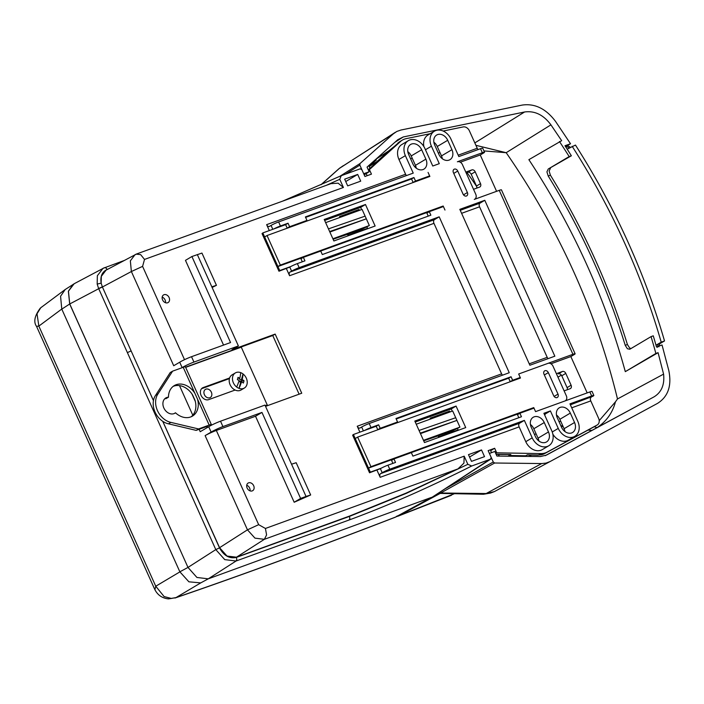 <?xml version="1.0" encoding="UTF-8"?>
<svg xmlns="http://www.w3.org/2000/svg" width="704" height="704" viewBox="0 0 704 704"><rect width="100%" height="100%" fill="white"/><g stroke="black" fill="none" stroke-linecap="round" stroke-linejoin="round"><path stroke-width="1.06" d="M237.82 387.798A8.8 6.82 59.3 0 0 239.026 388.362A8.8 6.82 59.3 0 0 244.341 388.054A8.8 6.82 59.3 0 0 243.021 373.947A8.8 6.82 59.3 0 0 241.868 373.182A8.8 6.82 59.3 0 0 240.654 372.618A8.8 6.82 59.3 0 0 235.347 372.926A8.8 6.82 59.3 0 0 236.658 387.024A8.8 6.82 59.3 0 0 237.82 387.798M244.341 388.054L241.067 389.998A8.8 6.82 -120.7 0 1 234.546 389.734A8.8 6.82 -120.7 0 1 229.319 382.149A8.8 6.82 -120.7 0 1 232.082 374.862L235.347 372.926M241.525 381.841L240.698 382.325L239.026 388.362A25.098 9.46 119.4 0 0 241.525 381.841A25.106 12.734 -164.5 0 1 243.382 383.055A24.684 15.286 133.2 0 0 244.024 380.767L238.894 381.313L240.698 382.325M236.658 387.024A25.098 9.46 -60.6 0 0 239.149 380.512A25.106 12.734 -164.5 0 0 237.389 379.641A24.596 2.191 -71.5 0 0 238.022 377.353A25.106 12.742 15.5 0 1 239.791 378.215L238.964 378.708L241.34 380.037L242.158 379.553A25.106 12.742 15.5 0 1 244.024 380.767M239.791 378.215A25.098 9.46 -60.6 0 0 240.654 372.618M241.34 380.037L243.021 373.947A25.098 9.46 119.4 0 1 242.158 379.553M175.49 412.79A8.879 6.882 -120.7 0 1 174.891 413.204A8.879 6.882 -120.7 0 1 163.838 407.942A8.879 6.882 -120.7 0 1 165.818 397.945A8.879 6.882 -120.7 0 1 168.467 397.179A17.758 13.763 -120.7 0 1 174.302 385.59A17.758 13.763 -120.7 0 1 194.885 393.298L197.498 399.106A17.758 13.763 -120.7 0 1 192.447 416.117A17.758 13.763 -120.7 0 1 175.49 412.79L174.24 413.538M235.136 390.042L208.674 399.634A6.662 5.157 -120.7 0 1 201.071 395.366A6.662 5.157 -120.7 0 1 202.55 387.869A6.662 5.157 -120.7 0 1 203.236 387.543L229.618 377.978M158.03 393.844A17.758 13.763 59.3 0 0 157.476 410.643A17.758 13.763 59.3 0 0 170.861 422.391L198.572 428.947L209.176 425.093A5.922 0.546 -24.2 0 1 210.918 424.565A5.922 0.546 -24.2 0 1 211.358 424.582L185.39 366.793A5.922 0.546 155.8 0 0 184.95 366.775A5.922 0.546 155.8 0 0 183.207 367.312L172.603 371.158L158.03 393.844L155.619 395.278A17.758 13.763 59.3 0 0 155.065 412.078A17.758 13.763 59.3 0 0 168.45 423.826L196.161 430.373L206.8 426.518L207.346 426.386L206.897 427.038L206.677 426.562M211.358 424.582A5.922 0.546 -24.2 0 1 211.332 424.688L210.883 425.339L211.394 425.225M208.586 426.791A5.922 0.546 -24.2 0 1 207.31 427.161A5.922 0.546 -24.2 0 1 206.87 427.143A5.922 0.546 -24.2 0 1 206.897 427.038M191.198 416.75A17.758 13.763 59.3 0 0 195.008 400.268L192.623 394.979A17.758 13.763 59.3 0 0 173.149 386.382M168.467 397.179L166.056 398.614A8.879 6.882 59.3 0 0 164.701 398.825M185.645 367.356L241.278 347.178L267.247 404.958L265.408 406.05M172.603 371.158L170.183 372.592L155.619 395.278M198.572 428.947L196.161 430.373M267.247 404.958L265.241 405.689M229.425 378.602L201.546 388.714M170.861 422.391L168.45 423.826M36.67 326.322L38.843 326.102L61.767 309.056L60.57 296.261L65.199 289.511L74.677 283.466M128.867 435.697L69.687 304.005L68.376 291.21L73.269 284.24M123.878 260.63L103.022 268.33L97.346 275.757L97.187 284.09L101.156 283.122C100.118 276.338 102.124 271.788 107.184 269.465L105.89 267.854L104.412 267.705L74.131 283.756L68.446 291.183L69.749 303.961L187.986 567.424L179.854 571.815L188.901 581.821L200.737 582.894L208.261 578.838L431.385 497.429L395.322 517.211L430.989 498.01L490.873 459.026M396.59 516.226L395.991 516.894C313.887 548.601 240.548 575.502 175.982 597.599L171.354 598.453L164.102 596.552L155.751 586.23L154.959 589.53M431.455 497.394L430.866 498.062L431.455 497.394M179.89 571.886L155.751 586.23L38.843 326.102L37.022 313.773L40.718 307.789L65.199 289.511M40.718 307.789L40.26 308.185C34.575 315.876 33.352 321.974 36.582 326.462L154.625 589.125C157.423 594.95 162.034 598.198 168.45 598.884L171.354 598.453M168.45 598.884L175.982 597.599L200.737 582.894M40.26 308.185L41.642 307.032M179.854 571.815L61.802 309.135L69.687 304.005M364.408 430.514A5.922 0.546 -24.2 0 1 367.013 429.229A5.922 0.546 -24.2 0 1 371.026 427.557L378.62 424.802L380.195 428.296L397.566 421.995L395.991 418.502L511.06 376.754L512.635 380.248L520.23 377.494L518.663 374L547.967 363.37A4.435 3.441 -120.7 0 1 550.801 363.713A4.435 3.441 -120.7 0 1 553.036 366.221L566.324 395.78A4.435 3.441 -120.7 0 1 566.65 398.983A4.435 3.441 -120.7 0 1 565.338 400.778A4.435 3.441 -120.7 0 1 564.881 400.998L535.568 411.629L534.002 408.135L519.886 413.257L517.475 414.691L518.83 417.701M555.148 397.355A2.957 2.297 -120.7 0 1 553.661 395.692L543.998 374.185A2.957 2.297 -120.7 0 1 544.65 370.858A2.957 2.297 -120.7 0 1 546.85 370.946A2.957 2.297 -120.7 0 1 548.337 372.61L557.999 394.117A2.957 2.297 -120.7 0 1 557.339 397.443A2.957 2.297 -120.7 0 1 555.148 397.355M519.886 413.257L521.462 416.75L412.905 456.13L411.33 452.637L393.967 458.938L395.534 462.431L387.939 465.186A5.922 0.546 155.8 0 0 383.926 466.858A5.922 0.546 155.8 0 0 380.38 468.67L369.538 472.771L370.33 472.138L368.518 468.098L370.929 466.673L357.641 437.105L355.23 438.539L353.417 434.509L352.669 435.178M452.25 432.036L451.854 431.174L423.702 440.827M451.845 410.3L451.238 408.954L415.246 422.013M353.417 434.509L376.209 426.237L378.62 424.802M396.211 418.986L508.649 378.189L510.224 381.682L512.635 380.248M520.23 377.494L517.845 378.981M381.322 468.142L370.33 472.138M531.37 409.086L368.518 468.098L355.23 438.539M587.18 392.902L570.847 356.558L574.068 354.649A5.922 0.546 -24.2 0 0 575.124 353.795A5.922 0.546 -24.2 0 0 575.062 353.751A5.922 0.546 -24.2 0 0 572.933 354.306L518.663 374L520.476 378.03L357.641 437.105M370.929 466.673L533.755 407.598L535.568 411.629L589.846 391.934L591.659 395.974A5.922 0.546 -24.2 0 1 593.789 395.419A5.922 0.546 -24.2 0 1 593.842 395.454A5.922 0.546 -24.2 0 1 592.786 396.308L570.381 404.809M456.069 406.085L465.731 427.592L424.477 442.552L414.814 421.054L456.069 406.085L451.238 408.954M531.344 409.033L533.755 407.598M416.24 424.222L452.69 410.995L455.708 417.718L419.038 430.461M420.253 433.145L456.922 420.402L420.464 433.629M455.708 417.718L459.941 427.126L423.482 440.343M451.854 431.174L459.941 427.126M501.433 189.913A5.922 0.546 155.8 0 0 501.433 189.842A5.922 0.546 155.8 0 0 501.38 189.807A5.922 0.546 155.8 0 0 499.25 190.353L474.285 199.417A4.435 3.441 59.3 0 0 474.742 199.197A4.435 3.441 59.3 0 0 476.062 197.402A4.435 3.441 59.3 0 0 475.728 194.198L462.44 164.639A4.435 3.441 59.3 0 0 460.205 162.131A4.435 3.441 59.3 0 0 457.371 161.788L482.346 152.733A5.922 0.546 -24.2 0 1 484.475 152.178A5.922 0.546 -24.2 0 1 484.528 152.214A5.922 0.546 -24.2 0 1 483.472 153.067L480.251 154.977L496.593 191.321M453.182 170.474A2.957 2.297 59.3 0 0 453.402 172.603L463.065 194.11A2.957 2.297 59.3 0 0 466.743 195.862A2.957 2.297 59.3 0 0 467.623 194.665A2.957 2.297 59.3 0 0 467.403 192.535L457.741 171.028A2.957 2.297 59.3 0 0 454.062 169.277A2.957 2.297 59.3 0 0 453.182 170.474M440.783 207.504L277.922 266.526L279.734 270.556L278.978 271.225L289.784 267.089L291.597 271.128A5.922 0.546 -24.2 0 1 295.143 269.315A5.922 0.546 -24.2 0 1 299.156 267.634L439.19 216.832L434.368 219.701A2.957 1.848 -109.9 0 0 433.585 221.17A2.957 1.848 -109.9 0 0 433.963 223.344L501.609 373.859A2.957 1.848 -109.9 0 0 502.524 375.162M333.106 239.246L361.266 229.592L361.654 230.454M324.65 220.431L360.65 207.372L361.249 208.718M279.734 270.556L290.726 266.561M273.812 228.941A5.922 0.546 -24.2 0 1 276.417 227.656A5.922 0.546 -24.2 0 1 280.43 225.975L288.033 223.221L289.599 226.714L306.97 220.414L304.559 221.848L287.188 228.149L285.622 224.655L262.821 232.927L264.634 236.958L267.045 235.523L429.88 176.449L428.067 172.418L429.634 175.912L427.249 177.408M427.222 177.346L413.116 182.468L411.541 178.974L305.615 217.404M262.073 233.596L262.821 232.927M440.757 207.451L443.168 206.017L280.333 265.091L277.922 266.526L264.634 236.958M267.045 235.523L280.333 265.091M299.156 267.634L297.343 263.604L304.938 260.85L303.371 257.356L320.742 251.055L322.309 254.549L430.866 215.169L429.29 211.675L443.406 206.554L444.981 210.047L443.168 206.017M375.135 226.01L365.473 204.503L324.218 219.472L333.881 240.97L375.135 226.01M332.895 238.762L369.345 225.544L366.326 218.821L329.657 231.563M329.868 232.047L366.326 218.821L362.094 209.414L325.644 222.64M328.451 228.879L365.112 216.137M360.65 207.372L365.473 204.503M369.345 225.544L361.266 229.592M498.986 455.4L497.86 456.069M545.186 455.69L591.862 430.426L588.007 430.1M483.938 150.911L506.185 152.698L550.924 124.854L561.669 140.694L528.88 159.667C572.59 226.037 604.727 296.692 625.302 371.642L658.082 352.669L655.873 353.47A581.513 450.639 -120.7 0 0 651.059 336.618L653.259 335.817A584.47 452.936 -120.7 0 1 656.515 346.984L662.033 344.978L668.8 370.559C671.898 385.722 668.14 396.669 657.527 403.383L550.035 461.569L546.066 463.082L541.702 463.558L494.622 463.012L493.275 462.009L489.421 453.438L494.85 451.466L496.91 456.06L540.382 456.562L546.401 455.127L654.042 396.854C661.531 392.269 664.717 384.692 663.59 374.123L617.496 398.957C596.094 311.115 558.985 229.029 506.185 152.698L475.922 145.323M591.862 430.426L597.027 427.636C606.39 421.432 612.533 412.826 615.463 401.826L617.496 398.957M615.463 401.826L599.201 420.649M658.082 352.669L663.59 374.123M550.035 461.569L494.402 491.594L490.468 493.082L483.507 494.252L494.402 491.594M397.505 515.838L398.438 515.962L440.202 493.407L437.606 493.698L440.695 493.011L494.622 463.012M440.202 493.407L483.507 494.252M363.695 173.738L359.841 165.106L360.026 163.539L393.36 133.813L396.871 131.428L400.919 130.038L522.236 105.072C534.882 103.277 545.961 108.698 555.482 121.334L570.513 143.739L567.389 145.543L570.768 147.444M363.713 173.73L369.142 171.758L367.048 167.112L397.822 139.674L403.278 136.946L524.603 111.98L474.83 142.912M550.924 124.854C543.567 114.893 534.794 110.598 524.603 111.98M559.451 141.495A581.513 450.639 -120.7 0 1 569.166 156.57L571.366 155.778L548.258 168.995L569.166 156.57M570.513 143.739L564.978 145.746A584.47 452.936 -120.7 0 1 571.366 155.778M320.954 184.738L338.985 168.661L343.218 165.722M369.142 171.758L364.206 174.874M373.12 163.02L372.698 162.078M375.936 159.192L376.35 160.107M625.539 338.51L623.55 332.376M572.141 146.274A591.87 458.665 -120.7 0 1 661.214 342.153L664.523 340.947A596.306 462.106 -120.7 0 0 575.458 145.068L567.186 149.169M656.005 345.198L661.214 342.153M548.258 168.995L546.92 171.846L548.214 176.009L550.422 175.208L549.129 171.046L550.466 168.194M550.422 175.208A584.47 452.936 -120.7 0 1 627.422 344.52L625.231 345.321A581.513 450.639 59.3 0 0 548.214 176.009M630.995 348.542L629.587 347.943L627.422 344.52M625.231 345.321L627.387 348.744L629.763 349.228M651.059 336.618L630.159 349.043M655.873 353.47L625.302 371.642M658.874 346.808L659.842 343.332L656.014 345.224M664.523 340.947L659.718 343.754M567.389 145.543L565.866 146.098L569.254 147.998M565.382 146.379L565.866 146.098M396.519 516.622L453.974 493.909M397.769 516.27L451.484 495.255M559.002 421.634A7.401 1.786 167 0 0 560.727 421.221M534.53 434.588L536.061 433.752M560.789 425.612L562.927 426.114M657.351 347.362L658.319 343.886M654.042 396.854L597.027 427.636L594.282 426.712M482.706 148.245A5.922 0.546 155.8 0 0 482.715 148.183A5.922 0.546 155.8 0 0 482.662 148.139A5.922 0.546 155.8 0 0 480.533 148.694L458.823 156.57L450.965 139.102A13.314 10.322 59.3 0 0 435.767 130.557A13.314 10.322 59.3 0 0 434.394 131.199A13.314 10.322 59.3 0 0 431.429 146.194L439.278 163.662L432.766 166.021L424.917 148.553A13.314 10.322 59.3 0 0 409.71 140.008A13.314 10.322 59.3 0 0 408.338 140.65A13.314 10.322 59.3 0 0 405.372 155.646L413.23 173.114L278.617 221.945A5.922 0.546 155.8 0 0 274.604 223.617A5.922 0.546 155.8 0 0 271.058 225.43L269.456 226.389A2.957 1.848 -109.9 0 1 269.254 226.486A2.957 1.848 -109.9 0 1 267.96 226.274A2.957 1.848 -109.9 0 1 266.64 224.655L269.298 230.578M297.343 263.604A5.922 0.546 155.8 0 0 293.33 265.276A5.922 0.546 155.8 0 0 289.784 267.089M380.38 468.67L382.193 472.71A5.922 0.546 -24.2 0 1 385.739 470.897A5.922 0.546 -24.2 0 1 389.752 469.216L387.939 465.186M371.026 427.557L369.213 423.526A5.922 0.546 155.8 0 0 365.2 425.198A5.922 0.546 155.8 0 0 361.654 427.011L360.052 427.97A2.957 1.848 -109.9 0 1 359.85 428.067A2.957 1.848 -109.9 0 1 358.556 427.856A2.957 1.848 -109.9 0 1 357.236 426.237L359.894 432.159M465.802 172.102L471.821 169.919A2.957 2.297 -120.7 0 1 473.704 170.148A2.957 2.297 -120.7 0 1 475.2 171.82L480.515 183.638A2.957 2.297 -120.7 0 1 480.726 185.777A2.957 2.297 -120.7 0 1 479.855 186.974A2.957 2.297 -120.7 0 1 479.547 187.114L473.528 189.297M476.714 188.144A2.957 2.297 59.3 0 0 476.494 186.032L471.178 174.205A2.957 2.297 59.3 0 0 469.691 172.533A2.957 2.297 59.3 0 0 467.799 172.304L466.154 172.902M592.02 391.486A5.922 0.546 155.8 0 0 592.029 391.424A5.922 0.546 155.8 0 0 591.976 391.38A5.922 0.546 155.8 0 0 589.846 391.934M343.42 187.466L338.105 183.163L330.959 183.656L136.673 253.942L106.058 270.151L101.314 276.346L101.156 283.122L102.406 287.003L131.375 271.533L142.586 266.376L144.514 259.424L343.42 187.466L339.759 179.309L341.229 175.701L360.219 168.81L361.909 169.761L364.936 176.493L371.448 174.134L369.406 169.594L368.43 170.174M136.673 253.942L135.036 254.672L130.346 260.841L131.375 271.533L173.712 365.737L179.714 362.217L182.134 367.594A8.879 0.818 -24.2 0 1 188.03 364.54A8.879 0.818 -24.2 0 1 193.943 362.076L238.392 345.946L231.968 349.774L275.167 334.092L301.743 393.228L265.549 406.358M238.392 345.946L211.825 286.818L216.445 285.322L201.951 253.07L191.902 256.529L230.551 342.54L191.523 356.699A8.879 0.818 155.8 0 0 185.61 359.163A8.879 0.818 155.8 0 0 179.714 362.217M211.121 432.098A8.879 0.818 -24.2 0 1 217.017 429.044A8.879 0.818 -24.2 0 1 222.93 426.58L261.958 412.421L255.526 416.249L216.33 430.461A8.879 0.818 155.8 0 0 210.417 432.925A8.879 0.818 155.8 0 0 205.119 435.618L211.121 432.098L208.71 426.721L200.209 431.71L199.126 429.299M291.544 464.209L306.038 496.461L310.666 494.974L296.164 462.713L291.544 464.209L264.968 405.082L220.519 421.203A8.879 0.818 155.8 0 0 214.606 423.667A8.879 0.818 155.8 0 0 208.71 426.721M205.119 435.618L247.465 529.83L254.962 538.138L264.361 539.326L266.587 534.908L265.426 528.466L258.667 524.674L216.33 430.461M258.667 524.674L247.465 529.83L219.569 547.703L227.022 556.054L236.465 557.198L264.361 539.326L457.97 468.89L463.927 463.126L464.182 456.166L467.843 464.323L406.358 493.337L349.492 516.375L236.421 557.392L236.808 559.539L236.06 561.018L349.131 519.992C386.91 506.088 427.759 488.092 471.698 466.004L467.843 464.323M187.986 567.424L196.926 577.456L208.261 578.838L236.06 561.018L224.743 559.618L215.794 549.604L187.986 567.424M556.389 373.683L562.408 371.492A2.957 2.297 -120.7 0 1 564.3 371.73A2.957 2.297 -120.7 0 1 565.787 373.393L571.102 385.22A2.957 2.297 -120.7 0 1 571.322 387.35A2.957 2.297 -120.7 0 1 570.442 388.555A2.957 2.297 -120.7 0 1 570.143 388.696L564.124 390.878M567.31 389.726A2.957 2.297 59.3 0 0 567.09 387.614L561.774 375.786A2.957 2.297 59.3 0 0 560.278 374.114A2.957 2.297 59.3 0 0 558.395 373.886L562.408 371.492M491.542 452.672L490.635 450.666L494.657 448.281L496.698 452.822L540.918 453.596L538.507 455.03L527.375 454.837L524.665 456.386M422.998 169.567A8.879 6.882 -120.7 0 1 412.861 163.865L408.637 154.458A8.879 6.882 -120.7 0 1 410.608 144.47A8.879 6.882 -120.7 0 1 411.523 144.038A8.879 6.882 -120.7 0 1 421.661 149.732L425.885 159.139A8.879 6.882 -120.7 0 1 423.914 169.136A8.879 6.882 -120.7 0 1 422.998 169.567M416.275 168.186A8.879 6.882 59.3 0 0 415.439 165.352L411.206 155.945A8.879 6.882 59.3 0 0 407.792 151.633M449.046 160.116A8.879 6.882 -120.7 0 1 438.918 154.414L434.685 145.006A8.879 6.882 -120.7 0 1 436.665 135.018A8.879 6.882 -120.7 0 1 437.571 134.587A8.879 6.882 -120.7 0 1 447.709 140.281L451.942 149.688A8.879 6.882 -120.7 0 1 449.962 159.685A8.879 6.882 -120.7 0 1 449.046 160.116M442.323 158.734A8.879 6.882 59.3 0 0 441.487 155.901L437.263 146.494A8.879 6.882 59.3 0 0 433.849 142.182M531.238 427.266A8.879 6.882 -120.7 0 1 533.21 417.27A8.879 6.882 -120.7 0 1 534.125 416.838A8.879 6.882 -120.7 0 1 544.262 422.541L548.486 431.948A8.879 6.882 -120.7 0 1 546.515 441.945A8.879 6.882 -120.7 0 1 545.6 442.376A8.879 6.882 -120.7 0 1 535.462 436.674L531.238 427.266M538.877 440.994A8.879 6.882 59.3 0 0 538.041 438.161L533.808 428.754A8.879 6.882 59.3 0 0 530.402 424.433M557.286 417.815A8.879 6.882 -120.7 0 1 559.266 407.818A8.879 6.882 -120.7 0 1 560.182 407.387A8.879 6.882 -120.7 0 1 570.319 413.09L574.543 422.497A8.879 6.882 -120.7 0 1 572.563 432.494A8.879 6.882 -120.7 0 1 571.657 432.925A8.879 6.882 -120.7 0 1 561.519 427.222L557.286 417.815M564.934 431.543A8.879 6.882 59.3 0 0 564.089 428.71L559.865 419.302A8.879 6.882 59.3 0 0 556.45 414.982M484.783 200.297L459.818 209.352L529.874 365.244L554.84 356.189L484.783 200.297L479.961 203.166A2.957 1.848 -109.9 0 0 479.178 204.626A2.957 1.848 -109.9 0 0 479.556 206.809L547.202 357.324A2.957 1.848 -109.9 0 0 548.117 358.626M205.955 389.145A4.734 3.67 -120.7 0 1 211.209 391.882A4.734 3.67 -120.7 0 1 210.302 397.522A4.734 3.67 -120.7 0 1 209.818 397.751A4.734 3.67 -120.7 0 1 204.565 395.023A4.734 3.67 -120.7 0 1 205.462 389.382A4.734 3.67 -120.7 0 1 205.955 389.145M367.066 175.718L366.274 173.571M248.591 482.847A4.435 3.441 -120.7 0 1 253.519 485.399A4.435 3.441 -120.7 0 1 252.674 490.688A4.435 3.441 -120.7 0 1 252.217 490.908A4.435 3.441 -120.7 0 1 247.289 488.347A4.435 3.441 -120.7 0 1 248.134 483.058A4.435 3.441 -120.7 0 1 248.591 482.847M250.061 490.864A4.435 3.441 59.3 0 0 246.726 485.267M162.175 297.132A4.435 3.441 -120.7 0 1 165.502 302.729M164.041 294.703A4.435 3.441 -120.7 0 1 168.96 297.255A4.435 3.441 -120.7 0 1 168.115 302.544A4.435 3.441 -120.7 0 1 167.658 302.764A4.435 3.441 -120.7 0 1 162.73 300.203A4.435 3.441 -120.7 0 1 163.583 294.914A4.435 3.441 -120.7 0 1 164.041 294.703M434.368 219.701L289.986 272.078A2.957 1.848 -109.9 0 0 289.203 273.539A2.957 1.848 -109.9 0 0 289.59 275.722L286.422 268.682M406.498 175.551A2.957 1.848 -109.9 0 1 405.592 174.249L398.948 159.465A13.314 10.322 -120.7 0 1 401.914 144.478L408.338 140.65M423.896 146.626A13.314 10.322 -120.7 0 1 427.962 135.027L434.394 131.199M443.177 131.041L463.179 126.922A5.922 4.585 -120.7 0 1 466.717 127.697A5.922 4.585 -120.7 0 1 469.418 130.874L477.233 148.254L458.19 155.17M369.961 168.309L369.186 166.575L377.062 161.436L388.731 150.885L400.541 141.46A19.237 14.907 -120.7 0 1 402.398 140.087A19.237 14.907 -120.7 0 1 403.102 139.7A19.237 14.907 -120.7 0 1 406.05 138.679L430.153 133.716M326.093 185.416L339.759 179.309M136.198 254.153L140.624 254.61L144.514 259.424M349.131 519.992L349.879 518.522L349.378 516.129L406.226 493.055L457.97 468.89M494.657 448.281L488.145 450.639L491.163 457.38L490.688 459.114L471.698 466.004M491.278 458.445L430.795 498.106M571.736 407.818L590.779 400.902L598.594 418.29A5.922 4.585 -120.7 0 1 599.095 422.268A5.922 4.585 -120.7 0 1 597.274 424.952A5.922 4.585 -120.7 0 1 597.15 425.022L547.017 452.162A19.237 14.907 -120.7 0 1 544.113 453.262A19.237 14.907 -120.7 0 1 540.918 453.596M590.779 400.902A2.957 1.848 70.1 0 1 590.392 398.728A2.957 1.848 70.1 0 1 591.175 397.258M591.659 395.974L569.95 403.85L577.799 421.318A13.314 10.322 -120.7 0 1 574.834 436.304L568.401 440.132A13.314 10.322 -120.7 0 1 567.037 440.774A13.314 10.322 -120.7 0 1 552.851 434.157M574.834 436.304A13.314 10.322 -120.7 0 1 573.47 436.955A13.314 10.322 -120.7 0 1 558.263 428.402L550.405 410.934L543.893 413.301L551.751 430.769A13.314 10.322 -120.7 0 1 548.786 445.755A13.314 10.322 -120.7 0 1 547.413 446.406A13.314 10.322 -120.7 0 1 532.206 437.853L524.357 420.385L389.752 469.216M550.405 410.934L545.582 413.802A2.957 1.848 -109.9 0 0 544.799 415.263A2.957 1.848 -109.9 0 0 544.799 415.307M548.786 445.755L542.353 449.583A13.314 10.322 -120.7 0 1 540.98 450.226A13.314 10.322 -120.7 0 1 525.774 441.681L519.13 426.897A2.957 1.848 -109.9 0 1 518.751 424.714A2.957 1.848 -109.9 0 1 519.534 423.254L524.357 420.385M382.193 472.71L380.582 473.66A2.957 1.848 -109.9 0 0 379.799 475.121A2.957 1.848 -109.9 0 0 380.186 477.303L377.018 470.263M369.213 423.526L509.247 372.724L439.19 216.832M547.017 452.162L597.15 425.022M507.945 456.192L510.831 454.546L496.188 454.458M509.221 455.506L525.765 455.796M496.698 452.822L495.722 453.402M255.526 416.249L294.184 502.251L310.666 494.974M261.958 412.421L300.608 498.432L294.184 502.251M306.038 496.461L300.608 498.432M185.557 367.162L272.756 335.526L275.167 334.092M272.756 335.526L299.112 394.178M181.667 367.866L182.134 367.594M223.546 345.083L185.469 260.357L191.902 256.529M377.062 161.436L378.312 160.802M400.541 141.46L369.406 169.594M478.148 149.565A2.957 1.848 70.1 0 1 477.233 148.254M557.955 377.159L561.387 375.126M289.986 272.078L291.597 271.128M484.528 456.641L471.495 461.366L468.477 454.652L481.51 449.926L484.528 456.641M357.694 174.434L360.712 181.148L347.688 185.874L344.67 179.159L357.694 174.434L345.734 181.535M469.55 457.028L481.51 449.926M369.186 166.575L376.27 159.931M388.731 150.885L375.954 159.236M498.582 454.502L499.294 456.086M211.825 286.818L197.322 254.566M339.926 217.457L339.539 216.594L359.084 209.502L359.471 210.364M366.934 226.978L367.532 228.316L347.996 235.409L347.389 234.062M306.97 220.414L305.395 216.92L413.952 177.54L415.527 181.034L429.634 175.912M411.541 178.974L413.952 177.54M285.622 224.655L288.033 223.221M460.328 162.202L480.251 154.977M570.847 356.558L550.924 363.783M511.06 376.754L508.649 378.189M437.985 435.644L438.592 436.99L458.128 429.898L457.53 428.551M450.067 411.946L449.671 411.083L430.135 418.176L430.522 419.038M339.539 216.594L340.384 216.841L353.417 212.115L359.084 209.502M348.63 235.18L348.234 234.318M303.371 257.356L300.96 258.79L302.315 261.8M517.818 378.928L510.224 381.682M397.566 421.995L395.155 423.43L377.784 429.73L380.195 428.296M377.784 429.73L376.209 426.237M429.29 211.675L426.879 213.11L428.234 216.119M415.527 181.034L413.116 182.468M444.18 414.084L431.156 418.81M438.83 435.899L439.217 436.762M444.004 413.697L449.671 411.083M430.135 418.176L430.98 418.422M393.967 458.938L391.556 460.372L392.911 463.382M153.454 400.594L102.406 287.003L98.71 288.702L215.794 549.604L219.525 547.888L162.721 421.3M97.187 284.09L98.63 288.543L102.335 286.836M289.599 226.714L287.188 228.149M349.378 516.129L236.465 557.198M219.569 547.703L162.782 421.344M216.445 285.322L212.115 287.47M195.237 401.095L192.157 394.24M183.207 367.312L194.885 393.298M197.498 399.106L209.176 425.093M203.236 387.543L201.942 388.318M544.35 374.977L548.337 372.61M554.101 396.431L557.999 394.117M463.505 194.85L467.403 192.535M453.754 173.404L457.741 171.028M562.936 426.14L561.405 426.976L562.936 426.122M538.534 439.472L537.68 439.938M531.476 455.074L528.977 456.43M414.594 166.602L415.826 166.346M476.67 186.525A545.996 423.122 59.3 0 0 467.042 172.577M541.702 463.558L486.156 493.539L440.695 493.011M321.182 184.633L339.742 168.08L393.36 133.813M345.646 174.099L359.841 165.106M493.275 462.009L445.218 488.734M360.026 163.539L339.918 176.282M494.419 491.586L550 461.586M440.018 152.636L438.275 152.997M412.289 158.347L410.538 158.708M394.812 142.349L403.278 136.946M538.516 439.419L537.636 439.894M271.058 225.43L272.8 229.302M480.515 183.638L476.494 186.032M471.821 169.919L467.799 172.304M107.184 269.465L107.677 269.289M565.787 373.393L561.774 375.786M153.446 400.646L131.12 350.9L127.389 352.616M572.933 354.306L499.25 190.353M421.661 149.732L411.206 155.945M447.709 140.281L437.263 146.494M548.486 431.948L538.041 438.161M574.543 422.497L564.089 428.71M479.961 203.166L460.249 210.311M405.372 155.646L398.948 159.465M431.429 146.194L425.454 149.75M184.518 359.674L142.586 266.376M594.986 426.316A5.922 4.585 -120.7 0 1 594.862 426.386A5.922 4.585 -120.7 0 1 594.739 426.457A2.957 1.866 61.6 0 1 594.695 426.483L544.562 453.614A2.957 1.866 61.6 0 0 544.606 453.596A19.237 14.907 -120.7 0 1 541.693 454.696A19.237 14.907 -120.7 0 1 538.507 455.03A2.957 1.69 91 0 1 537.944 455.189L544.562 453.614A2.957 1.866 61.6 0 1 544.509 453.64M558.263 428.402L552.235 431.983M545.582 413.802L544.324 414.26M532.206 437.853L525.774 441.681M519.534 423.254L380.582 473.66M501.609 373.859L357.236 426.237M361.654 427.011L363.396 430.883M380.186 477.303L519.13 426.897M510.831 454.546L496.118 454.291M464.182 456.166L265.426 528.466M340.842 175.877L282.586 201.15M378.479 160.618L368.28 169.831L378.664 160.477M397.786 143.202A2.957 1.848 47.9 0 1 397.945 143.026A2.957 1.848 47.9 0 1 398.13 142.894A19.237 14.907 -120.7 0 1 399.986 141.522L402.398 140.087M405.592 174.249L266.64 224.655M289.59 275.722L433.963 223.344M461.595 213.321L479.556 206.809M547.202 357.324L529.241 363.836M222.93 426.58L220.519 421.203M193.943 362.076L191.523 356.699M280.43 225.975L278.617 221.945M482.346 152.733L480.533 148.694M570.319 413.09L559.865 419.302M544.262 422.541L533.808 428.754M451.942 149.688L441.487 155.901M425.885 159.139L415.439 165.352M597.274 424.952L594.695 426.483A2.957 1.866 61.6 0 1 594.651 426.501M179.494 385.607L192.79 415.202M236.421 557.392C229.486 558.914 223.854 555.746 219.525 547.888M69.749 303.961L98.71 288.702M571.102 385.22L567.09 387.614M475.2 171.82L471.178 174.205M191.928 393.906L195.334 401.474M206.615 426.58L206.87 427.143M174.944 598.048C239.668 575.89 313.13 548.944 395.322 517.211M369.538 472.771L352.625 435.142M278.942 271.19L262.029 233.561M395.41 132.255L338.985 168.661M482.715 148.183L484.528 152.214M282.436 201.212L340.947 175.815M390.236 149.987L399.986 141.522M537.944 455.189L527.094 455.004M575.124 353.795L501.433 189.842M593.842 395.454L592.029 391.424"/></g></svg>

